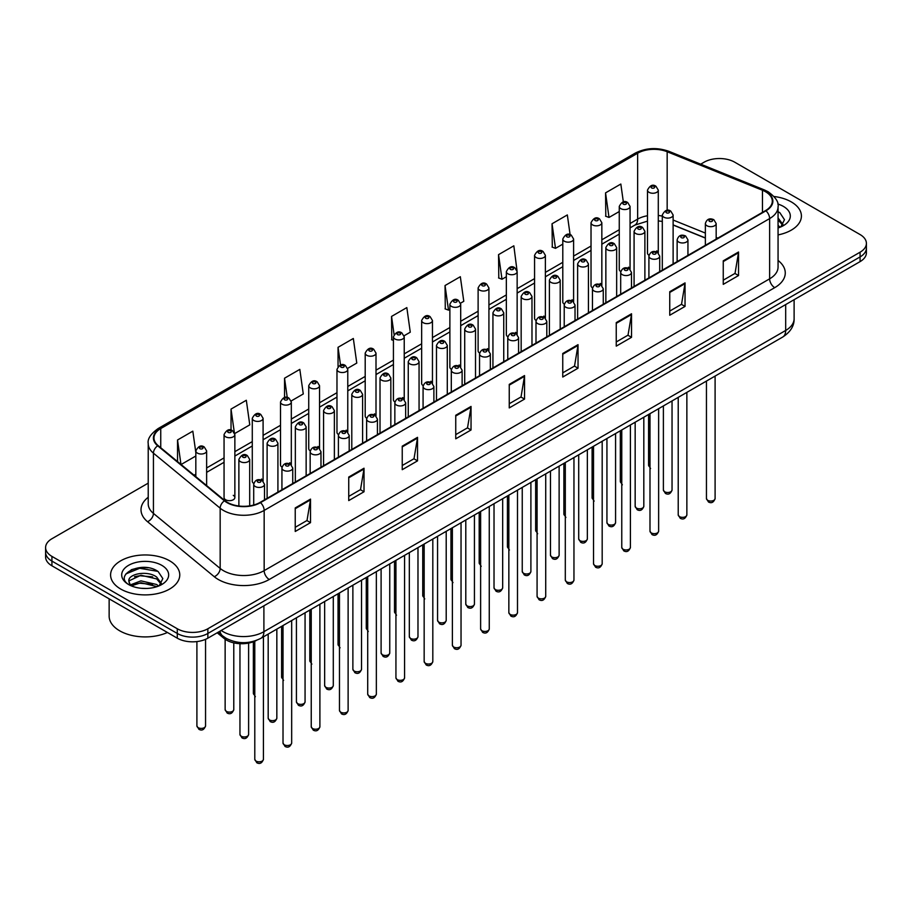 <?xml version="1.0" encoding="UTF-8"?>
<svg xmlns="http://www.w3.org/2000/svg" width="912" height="912" viewBox="0 0 912 912"><rect width="100%" height="100%" fill="white"/><g stroke="black" fill="none" stroke-linecap="round" stroke-linejoin="round"><path stroke-width="1.37" d="M628.482 267.182A5.404 3.124 0 0 1 630.055 269.245L630.067 206.431A5.404 3.124 180 0 1 626.726 209.315A5.404 3.124 180 0 1 620.833 208.631A5.404 3.124 180 0 1 619.259 206.431L619.259 269.382A5.404 3.124 0 0 0 620.776 271.559M601.84 285.547L601.84 222.733A5.404 3.124 180 0 1 598.5 225.606A5.404 3.124 180 0 1 592.606 224.933A5.404 3.124 180 0 1 591.022 222.733L591.022 285.684A5.404 3.124 0 0 0 592.549 287.85M573.602 301.849L573.602 239.024A5.404 3.124 180 0 1 570.274 241.908A5.404 3.124 180 0 1 564.38 241.235A5.404 3.124 180 0 1 562.795 239.024L562.795 301.986A5.404 3.124 0 0 0 564.323 304.152M543.791 316.076A5.404 3.124 0 0 1 545.376 318.14L545.376 255.326A5.404 3.124 180 0 1 542.036 258.21A5.404 3.124 180 0 1 536.153 257.526A5.404 3.124 180 0 1 534.569 255.326L534.569 318.277A5.404 3.124 0 0 0 536.085 320.454M515.565 332.367A5.404 3.124 0 0 1 517.138 334.442L517.15 271.616A5.404 3.124 180 0 1 513.809 274.501A5.404 3.124 180 0 1 507.927 273.828A5.404 3.124 180 0 1 506.342 271.616L506.342 334.579A5.404 3.124 0 0 0 507.859 336.745M488.923 350.744L488.923 287.918A5.404 3.124 180 0 1 485.583 290.803A5.404 3.124 180 0 1 479.689 290.13A5.404 3.124 180 0 1 478.116 287.918L478.116 350.869A5.404 3.124 0 0 0 479.632 353.047M459.112 364.971A5.404 3.124 0 0 1 460.685 367.034L460.697 304.22A5.404 3.124 180 0 1 457.357 307.105A5.404 3.124 180 0 1 451.463 306.421A5.404 3.124 180 0 1 449.878 304.22L449.878 367.171A5.404 3.124 0 0 0 451.406 369.337M430.874 381.262A5.404 3.124 0 0 1 432.459 383.336L432.459 320.511A5.404 3.124 180 0 1 429.13 323.395A5.404 3.124 180 0 1 423.236 322.723A5.404 3.124 180 0 1 421.652 320.511L421.652 383.473A5.404 3.124 0 0 0 423.179 385.639M402.648 397.564A5.404 3.124 0 0 1 404.233 399.627L404.233 336.813A5.404 3.124 180 0 1 400.892 339.697A5.404 3.124 180 0 1 395.01 339.013A5.404 3.124 180 0 1 393.425 336.813L393.425 399.764A5.404 3.124 0 0 0 394.942 401.941M376.006 415.929L376.006 353.115A5.404 3.124 180 0 1 372.666 355.988A5.404 3.124 180 0 1 366.784 355.315A5.404 3.124 180 0 1 365.199 353.115L365.199 416.066A5.404 3.124 0 0 0 366.715 418.232M346.195 430.156A5.404 3.124 0 0 1 347.768 432.22L347.78 369.406A5.404 3.124 180 0 1 344.44 372.29A5.404 3.124 180 0 1 338.546 371.617A5.404 3.124 180 0 1 336.973 369.406L336.973 432.368A5.404 3.124 0 0 0 338.489 434.534M317.969 446.458A5.404 3.124 0 0 1 319.542 448.522L319.542 385.708A5.404 3.124 180 0 1 316.213 388.592A5.404 3.124 180 0 1 310.319 387.908A5.404 3.124 180 0 1 308.735 385.708L308.735 448.658A5.404 3.124 0 0 0 310.262 450.836M289.731 462.749A5.404 3.124 0 0 1 291.316 464.824L291.316 401.998A5.404 3.124 180 0 1 287.987 404.882A5.404 3.124 180 0 1 282.093 404.21A5.404 3.124 180 0 1 280.508 401.998L280.508 464.96A5.404 3.124 0 0 0 282.036 467.126M261.505 479.051A5.404 3.124 0 0 1 263.089 481.114L263.089 418.3A5.404 3.124 180 0 1 259.749 421.184A5.404 3.124 180 0 1 253.867 420.512A5.404 3.124 180 0 1 252.282 418.3L252.282 481.251A5.404 3.124 0 0 0 253.798 483.428M234.863 497.553L234.863 434.602A5.404 3.124 180 0 1 231.523 437.486A5.404 3.124 180 0 1 225.64 436.802A5.404 3.124 180 0 1 224.056 434.602L224.056 497.553A5.404 3.124 0 0 0 225.64 499.765A5.404 3.124 0 0 0 231.523 500.437A5.404 3.124 0 0 0 234.863 497.553A5.404 3.124 0 0 0 233.278 495.353M656.708 250.88A5.404 3.124 0 0 1 658.282 252.955L658.293 190.129A5.404 3.124 180 0 1 654.953 193.013A5.404 3.124 180 0 1 649.07 192.341A5.404 3.124 180 0 1 647.486 190.129L647.486 253.091A5.404 3.124 0 0 0 649.002 255.257M705.364 238.078L673.124 225.036M601.829 285.547A5.404 3.124 0 0 0 600.256 283.472M573.602 301.838A5.404 3.124 0 0 0 572.018 299.774M488.912 350.732A5.404 3.124 0 0 0 487.339 348.669M375.995 415.929A5.404 3.124 0 0 0 374.422 413.854M256.477 640.384A21.614 12.483 180 0 1 224.033 638.411L217.204 632.78M791.285 201.905A34.588 19.973 0 0 0 774.003 196.49A34.588 19.973 0 0 1 791.285 201.905A34.588 19.973 0 0 1 801.409 216.019A34.588 19.973 0 0 0 791.285 201.905M169.632 560.8A34.588 19.973 0 0 0 131.944 556.48A34.588 19.973 0 0 0 110.591 574.925A34.588 19.973 0 0 0 120.715 589.049A34.588 19.973 0 0 0 158.414 593.37A34.588 19.973 0 0 0 179.767 574.925A34.588 19.973 0 0 0 169.632 560.8A34.588 19.973 0 0 0 131.944 556.48A34.588 19.973 0 0 0 110.591 574.925A34.588 19.973 0 0 0 120.715 589.049A34.588 19.973 0 0 0 158.414 593.37A34.588 19.973 0 0 0 179.767 574.925A34.588 19.973 0 0 0 169.632 560.8M765.544 191.748A23.062 13.315 180 0 1 772.304 201.164A23.062 13.315 180 0 1 765.544 210.581L260.08 502.409A23.062 13.315 180 0 1 224.888 500.631L158.152 445.603A23.062 13.315 180 0 1 153.98 437.965A23.062 13.315 180 0 1 160.74 428.56L637.636 153.227A23.062 13.315 180 0 1 667.162 151.734L762.466 190.255A23.062 13.315 180 0 1 765.544 191.748M765.955 191.52A23.632 13.646 0 0 0 762.797 189.981L667.493 151.46A23.632 13.646 0 0 0 637.226 152.988L160.33 428.321A23.632 13.646 0 0 0 157.685 445.797L224.409 500.825A23.632 13.646 0 0 0 260.49 502.637L765.955 210.809A23.632 13.646 0 0 0 765.955 191.52M148.223 483.143L51.927 538.741A21.614 12.483 0 0 0 45.6 547.565L45.6 556.981A21.614 12.483 0 0 0 51.927 565.805L177.281 638.172L177.281 633.464A21.614 12.483 0 0 0 207.856 633.464L860.073 256.91A21.614 12.483 0 0 0 866.4 248.087A21.614 12.483 0 0 1 860.073 256.91L207.856 633.464A21.614 12.483 0 0 1 177.281 633.464L51.927 561.097L177.281 633.464L177.281 628.756A21.614 12.483 0 0 0 207.856 628.756L860.073 252.202A21.614 12.483 0 0 0 866.4 243.379A21.614 12.483 0 0 0 860.073 234.555L734.719 162.188A21.614 12.483 0 0 0 704.144 162.188L700.701 164.183M45.6 552.273A21.614 12.483 0 0 0 51.927 561.097A21.614 12.483 0 0 1 45.6 552.273M295.237 507.938L295.237 531.468L310.525 522.644L310.525 499.115L295.237 507.938M295.237 527.296L307.013 520.501L310.468 499.89A5.768 3.329 -120 0 0 310.525 499.115M306.911 520.558L310.525 522.644M348.737 477.044L348.737 500.585L364.025 491.762L364.025 468.221L348.737 477.044M348.737 496.413L360.514 489.607L363.968 469.007A5.768 3.329 -120 0 0 364.025 468.221M360.411 489.676L364.025 491.762M402.238 446.162L402.238 469.691L417.525 460.868L417.525 437.338L402.238 446.162M402.238 465.519L414.014 458.725L417.468 438.113A5.768 3.329 -120 0 0 417.525 437.338M413.911 458.782L417.525 460.868M455.749 415.268L455.749 438.809L471.037 429.985L471.037 406.444L455.749 415.268M455.749 434.625L467.514 427.831L470.968 407.231A5.768 3.329 -120 0 0 471.037 406.444M467.411 427.888L471.037 429.985M723.25 260.821L723.25 284.362L738.538 275.538L738.538 251.997L723.25 260.821M723.25 280.189L735.026 273.383L738.481 252.784A5.768 3.329 -120 0 0 738.538 251.997M734.924 273.452L738.538 275.538M669.75 291.715L669.75 315.244L685.037 306.421L685.037 282.891L669.75 291.715M669.75 311.072L681.526 304.277L684.98 283.666A5.768 3.329 -120 0 0 685.037 282.891M681.424 304.334L685.037 306.421M616.25 322.609L616.25 346.138L631.537 337.315L631.537 313.774L616.25 322.609M616.25 341.966L628.026 335.16L631.48 314.56A5.768 3.329 -120 0 0 631.537 313.774M627.923 335.228L631.537 337.315M562.75 353.491L562.75 377.032L578.037 368.197L578.037 344.668L562.75 353.491M562.75 372.848L574.526 366.054L577.969 345.454A5.768 3.329 -120 0 0 578.037 344.668M574.423 366.111L578.037 368.197M509.249 384.385L509.249 407.915L524.537 399.091L524.537 375.562L509.249 384.385M509.249 403.742L521.026 396.948L524.468 376.337A5.768 3.329 -120 0 0 524.537 375.562M520.923 397.005L524.537 399.091M778.061 234.908A34.588 19.973 0 0 0 801.409 216.019A34.588 19.973 0 0 1 778.061 234.908M45.6 547.565A21.614 12.483 0 0 0 51.927 556.388L177.281 628.756M291.19 400.949L303.274 393.973L299.82 369.383L284.544 378.206L284.544 397.507M234.726 433.542L249.774 424.855L246.32 400.265L231.032 409.089L231.032 430.145M195.829 452.557L192.82 431.159L177.532 439.983L177.532 461.586M460.56 303.16L463.786 301.302L460.332 276.712L445.045 285.536L445.295 308.929M517.013 270.568L513.832 245.818L498.545 254.642L498.796 278.035M570.103 234.658L567.332 214.936L552.045 223.759L552.296 247.152M623.341 201.917L620.833 184.042L605.557 192.865L605.796 216.258M347.643 368.357L356.774 363.079L353.332 338.489L338.044 347.312L338.044 366.578M404.096 335.764L410.275 332.196L406.832 307.595L391.544 316.43L391.784 339.823M393.425 340.427L391.544 339.731M391.544 316.43L394.087 334.544M445.045 285.536L448.499 310.126L449.878 309.328M448.499 310.126L445.045 308.837M498.545 254.642L501.999 279.243L506.342 276.735M501.999 279.243L498.545 277.943M552.045 223.759L555.499 248.349L562.795 244.131M555.499 248.349L552.045 247.061M605.557 192.865L608.999 217.455L619.259 211.538M608.999 217.455L605.557 216.167M338.044 347.312L340.529 365.028M284.544 378.206L287.246 397.495M231.032 409.089L234.327 432.539M181.089 464.516L195.829 456.011M177.532 439.983L180.964 464.413M148.063 567.777A28.819 16.644 0 0 0 131.191 569.783M177.281 638.172A21.614 12.483 0 0 0 207.856 638.172L860.073 261.619A21.614 12.483 0 0 0 866.4 252.795L866.4 243.379M778.061 225.446L780.25 227.156M778.061 227.316L778.688 227.726M778.061 217.968L783.02 224.614M778.061 219.838L782.656 225.104M778.061 227.932A23.495 13.566 0 0 0 783.431 225.617A23.495 13.566 0 0 0 783.431 206.431A23.495 13.566 0 0 0 777.799 204.026M780.797 226.928L784.48 219.701L779.828 212.678M778.061 211.801L779.509 212.473M109.144 598.842L109.144 616.113A36.035 20.805 0 0 0 119.7 630.819A36.035 20.805 0 0 0 167.409 632.483M141.246 588.297L146.729 588.457M130.473 584.854L140.961 580.853L156.693 584.524L158.608 586.063M131.431 585.857L140.961 582.711L157.046 586.633M130.633 585.584L128.945 581.628A16.291 9.405 0 0 0 131.579 585.983M161.378 583.52L156.693 577.057C146.923 569.761 126.802 574.264 128.945 581.628L128.888 580.91M128.991 581.856L129.447 580.648L140.961 575.244L156.693 578.926L161.002 584.011M159.155 585.823L162.838 578.596L158.186 571.585C141.702 559.729 112.404 575.347 129.322 584.923L130.154 585.436M161.789 565.337A23.495 13.566 0 0 0 128.569 565.337A23.495 13.566 0 0 0 128.569 584.512A23.495 13.566 0 0 0 161.789 584.512A23.495 13.566 0 0 0 161.789 565.337M125.879 573.944L139.684 568.279L157.867 571.368M134.497 576.692L139.684 575.746L152.657 576.863M134.497 584.159L139.684 583.224L152.657 584.341M224.033 636.964L224.033 638.411M778.061 260.467A36.035 20.805 180 0 1 774.721 287.656L269.257 579.485A7.205 4.161 60 0 1 264.161 570.661L769.625 278.833A28.819 16.644 0 0 0 778.061 267.056L778.061 206.807A28.819 16.644 180 0 1 769.625 218.584A7.205 4.161 -120 0 0 765.955 210.809M269.257 579.485A36.035 20.805 180 0 1 218.299 579.485A36.035 20.805 180 0 1 214.263 576.703L147.527 521.687A36.035 20.805 180 0 1 148.223 497.268M223.394 570.661A28.819 16.644 0 0 0 264.161 570.661L264.161 510.412A28.819 16.644 180 0 1 220.168 508.189L153.433 453.161A28.819 16.644 180 0 1 148.223 443.62L148.223 503.869A28.819 16.644 0 0 0 153.433 513.41L220.168 568.438A28.819 16.644 0 0 0 223.394 570.661M778.061 206.807C779.03 202.316 775.713 197.288 768.132 191.748L764.347 189.913A7.205 3.374 112 0 0 762.797 189.981M764.347 189.913L669.043 151.381C657.107 147.151 645.776 147.767 635.048 153.216A7.205 4.161 60 0 1 637.226 152.988M160.33 428.321A7.205 4.161 -120 0 0 158.152 428.549C150.674 433.93 147.356 438.957 148.223 443.62M157.685 445.797A7.205 4.822 129.5 0 0 153.433 453.161L153.433 513.41A7.205 4.822 -50.5 0 1 147.527 521.687M669.043 151.381A7.205 3.374 112 0 0 667.493 151.46M224.409 500.825A7.205 4.822 129.5 0 0 220.168 508.189L220.168 568.438A7.205 4.822 -50.5 0 1 214.263 576.703M260.49 502.637A7.205 4.161 60 0 1 264.161 510.412L769.625 218.584L769.625 278.833A7.205 4.161 60 0 0 774.721 287.656M207.856 628.756L207.856 638.172M860.073 252.202L860.073 261.619M51.927 556.388L51.927 565.805M160.74 428.56L160.74 447.735M762.466 190.255L762.466 212.359M667.162 151.734L667.162 210.376M717.847 238.123L716.171 237.439M705.364 233.073L673.124 220.031M662.306 216.133A23.062 13.315 0 0 0 658.293 215.46M647.486 215.756A23.062 13.315 0 0 0 637.636 219.119L630.067 223.497M637.636 153.227L637.636 219.119A12.973 7.49 60 0 1 634.946 225.059L630.067 227.875M619.259 229.733L601.84 239.788M591.022 246.035L573.602 256.09M562.795 262.325L545.376 272.38M534.569 278.627L517.15 288.682M506.342 294.918L488.923 304.984M478.116 311.22L460.697 321.275M449.878 327.522L432.459 337.577M421.652 343.813L404.233 353.879M393.425 360.115L376.006 370.169M365.199 376.417L347.78 386.471M336.973 392.707L319.542 402.762M308.735 409.009L291.316 419.064M280.508 425.3L263.089 435.366M252.282 441.602L234.863 451.657M224.056 457.904L206.636 467.959M195.829 474.194L194.062 475.209M509.249 385.126L524.468 376.337M562.75 354.244L577.969 345.454M616.25 323.35L631.48 314.56M669.75 292.456L684.98 283.666M723.25 261.573L738.481 252.784M455.749 416.02L470.968 407.231M402.238 446.903L417.468 438.113M348.737 477.797L363.968 469.007M295.237 508.679L310.468 499.89M221.206 630.466A28.819 16.644 0 0 0 223.144 631.697A28.819 16.644 0 0 0 263.899 631.697L785.677 330.463A28.819 16.644 0 0 0 794.113 318.687C794.329 325.846 790.522 331.968 782.69 337.052L260.912 638.297A14.41 8.322 60 0 0 263.899 631.697L263.899 605.819M785.677 304.574L785.677 330.463A14.41 8.322 60 0 1 782.69 337.052M220.031 631.138A14.41 9.644 129.5 0 0 222.551 635.824L218.173 632.221M715.099 498.556C713.674 502.444 711.463 503.584 708.464 501.976L706.447 498.556A4.321 2.497 0 0 0 707.712 500.323A4.321 2.497 0 0 0 712.432 500.859A4.321 2.497 0 0 0 715.099 498.556L715.099 376.086M706.948 225.754A5.404 3.124 180 0 1 705.364 223.554C706.743 219.119 709.57 217.831 713.845 219.701L716.171 223.554A5.404 3.124 180 0 1 712.842 226.438A5.404 3.124 180 0 1 706.948 225.754M712.044 219.872A1.801 1.037 0 0 0 709.502 219.872A1.801 1.037 0 0 0 709.502 221.342A1.801 1.037 0 0 0 712.044 221.342A1.801 1.037 0 0 0 712.044 219.872M664.654 491.762A4.321 2.497 0 0 0 669.374 492.298A4.321 2.497 0 0 0 672.041 489.995C670.616 493.882 668.405 495.022 665.407 493.415L663.389 489.995A4.321 2.497 0 0 0 664.654 491.762M673.124 263.944L673.124 214.993A5.404 3.124 180 0 1 669.784 217.877A5.404 3.124 180 0 1 663.89 217.193A5.404 3.124 180 0 1 662.306 214.993L662.306 270.18M666.444 212.781A1.801 1.037 0 0 0 668.986 212.781A1.801 1.037 0 0 0 668.986 211.31A1.801 1.037 0 0 0 666.444 211.31A1.801 1.037 0 0 0 666.444 212.781M650.575 468.551L648.569 465.143A4.321 2.497 0 0 0 649.834 466.898A4.321 2.497 0 0 0 649.994 466.99M651.613 187.929A1.801 1.037 0 0 0 654.166 187.929A1.801 1.037 0 0 0 654.166 186.458A1.801 1.037 0 0 0 651.613 186.458A1.801 1.037 0 0 0 651.613 187.929M686.861 514.858C685.448 518.746 683.236 519.886 680.227 518.267L678.22 514.858A4.321 2.497 0 0 0 679.486 516.625A4.321 2.497 0 0 0 684.194 517.161A4.321 2.497 0 0 0 686.861 514.858L686.861 392.377M678.722 242.056A5.404 3.124 180 0 1 677.137 239.845C678.517 235.41 681.344 234.133 685.619 235.991L687.944 239.845A5.404 3.124 180 0 1 684.616 242.729A5.404 3.124 180 0 1 678.722 242.056M683.818 236.174A1.801 1.037 0 0 0 681.264 236.174A1.801 1.037 0 0 0 681.264 237.644A1.801 1.037 0 0 0 683.818 237.644A1.801 1.037 0 0 0 683.818 236.174M658.635 531.149C657.21 535.036 654.998 536.176 652 534.569L649.994 531.149A4.321 2.497 0 0 0 651.259 532.916A4.321 2.497 0 0 0 655.967 533.463A4.321 2.497 0 0 0 658.635 531.149L658.635 408.679M650.495 258.358A5.404 3.124 180 0 1 648.911 256.147C650.29 251.712 653.117 250.424 657.392 252.293L659.718 256.147A5.404 3.124 180 0 1 656.378 259.031A5.404 3.124 180 0 1 650.495 258.358M655.591 252.464A1.801 1.037 0 0 0 653.038 252.464A1.801 1.037 0 0 0 653.038 253.946A1.801 1.037 0 0 0 655.591 253.946A1.801 1.037 0 0 0 655.591 252.464M630.409 547.451C628.984 551.338 626.772 552.478 623.774 550.859L621.767 547.451A4.321 2.497 0 0 0 623.033 549.218A4.321 2.497 0 0 0 627.741 549.754A4.321 2.497 0 0 0 630.409 547.451L630.409 424.981M622.269 274.649A5.404 3.124 180 0 1 620.684 272.449C622.064 268.014 624.891 266.726 629.166 268.584L631.492 272.449A5.404 3.124 180 0 1 628.151 275.333A5.404 3.124 180 0 1 622.269 274.649M627.365 268.766A1.801 1.037 0 0 0 624.811 268.766A1.801 1.037 0 0 0 624.811 270.237A1.801 1.037 0 0 0 627.365 270.237A1.801 1.037 0 0 0 627.365 268.766M602.182 563.753C600.757 567.64 598.546 568.78 595.547 567.161L593.53 563.753A4.321 2.497 0 0 0 594.795 565.508A4.321 2.497 0 0 0 599.515 566.056A4.321 2.497 0 0 0 602.182 563.753L602.182 441.271M594.031 290.951A5.404 3.124 180 0 1 592.458 288.739C593.837 284.305 596.665 283.028 600.928 284.886L603.265 288.739A5.404 3.124 180 0 1 599.925 291.623A5.404 3.124 180 0 1 594.031 290.951M599.127 285.068A1.801 1.037 0 0 0 596.585 285.068A1.801 1.037 0 0 0 596.585 286.539A1.801 1.037 0 0 0 599.127 286.539A1.801 1.037 0 0 0 599.127 285.068M636.428 508.064A4.321 2.497 0 0 0 641.136 508.6A4.321 2.497 0 0 0 643.815 506.297C642.39 510.184 640.178 511.324 637.18 509.705L635.162 506.297A4.321 2.497 0 0 0 636.428 508.064M644.887 280.235L644.887 231.283A5.404 3.124 180 0 1 641.558 234.167A5.404 3.124 180 0 1 635.664 233.495A5.404 3.124 180 0 1 634.079 231.283L634.079 286.482M638.218 229.083A1.801 1.037 0 0 0 640.76 229.083A1.801 1.037 0 0 0 640.76 227.612A1.801 1.037 0 0 0 638.218 227.612A1.801 1.037 0 0 0 638.218 229.083M608.201 524.354A4.321 2.497 0 0 0 612.91 524.902A4.321 2.497 0 0 0 615.577 522.587C614.152 526.486 611.952 527.615 608.942 526.007L606.936 522.587A4.321 2.497 0 0 0 608.201 524.354M616.66 296.537L616.66 247.585A5.404 3.124 180 0 1 613.331 250.469A5.404 3.124 180 0 1 607.438 249.797A5.404 3.124 180 0 1 605.853 247.585L605.853 302.773M609.98 245.385A1.801 1.037 0 0 0 612.533 245.385A1.801 1.037 0 0 0 612.533 243.914A1.801 1.037 0 0 0 609.98 243.914A1.801 1.037 0 0 0 609.98 245.385M579.975 540.656A4.321 2.497 0 0 0 584.683 541.192A4.321 2.497 0 0 0 587.351 538.889C585.926 542.777 583.714 543.917 580.716 542.309L578.71 538.889A4.321 2.497 0 0 0 579.975 540.656M588.434 312.839L588.434 263.887A5.404 3.124 180 0 1 585.094 266.771A5.404 3.124 180 0 1 579.211 266.087A5.404 3.124 180 0 1 577.627 263.887L577.627 319.075M581.753 261.676A1.801 1.037 0 0 0 584.307 261.676A1.801 1.037 0 0 0 584.307 260.205A1.801 1.037 0 0 0 581.753 260.205A1.801 1.037 0 0 0 581.753 261.676M573.956 580.043C572.531 583.931 570.319 585.071 567.321 583.463L565.303 580.043A4.321 2.497 0 0 0 566.569 581.81A4.321 2.497 0 0 0 571.288 582.358A4.321 2.497 0 0 0 573.956 580.043L573.956 457.573M565.805 307.241A5.404 3.124 180 0 1 564.22 305.041C565.6 300.607 568.427 299.318 572.702 301.188L575.027 305.041A5.404 3.124 180 0 1 571.699 307.925A5.404 3.124 180 0 1 565.805 307.241M570.901 301.359A1.801 1.037 0 0 0 568.358 301.359A1.801 1.037 0 0 0 568.358 302.83A1.801 1.037 0 0 0 570.901 302.83A1.801 1.037 0 0 0 570.901 301.359M545.718 596.345C544.304 600.233 542.093 601.373 539.083 599.754L537.077 596.345A4.321 2.497 0 0 0 538.342 598.112A4.321 2.497 0 0 0 543.05 598.648A4.321 2.497 0 0 0 545.718 596.345L545.718 473.864M537.578 323.543A5.404 3.124 180 0 1 535.994 321.343C537.373 316.909 540.2 315.62 544.475 317.479L546.801 321.343A5.404 3.124 180 0 1 543.472 324.216A5.404 3.124 180 0 1 537.578 323.543M542.674 317.661A1.801 1.037 0 0 0 540.121 317.661A1.801 1.037 0 0 0 540.121 319.132A1.801 1.037 0 0 0 542.674 319.132A1.801 1.037 0 0 0 542.674 317.661M517.492 612.636C516.067 616.535 513.855 617.663 510.857 616.056L508.85 612.636A4.321 2.497 0 0 0 510.116 614.403A4.321 2.497 0 0 0 514.824 614.95A4.321 2.497 0 0 0 517.492 612.636L517.492 490.166M509.352 339.845A5.404 3.124 180 0 1 507.767 337.634C509.147 333.199 511.974 331.911 516.249 333.781L518.575 337.634A5.404 3.124 180 0 1 515.234 340.518A5.404 3.124 180 0 1 509.352 339.845M514.448 333.963A1.801 1.037 0 0 0 511.894 333.963A1.801 1.037 0 0 0 511.894 335.434A1.801 1.037 0 0 0 514.448 335.434A1.801 1.037 0 0 0 514.448 333.963M551.749 556.947A4.321 2.497 0 0 0 556.457 557.494A4.321 2.497 0 0 0 559.124 555.191C557.699 559.079 555.488 560.219 552.49 558.6L550.472 555.191A4.321 2.497 0 0 0 551.749 556.947M560.207 329.129L560.207 280.178A5.404 3.124 180 0 1 556.867 283.062A5.404 3.124 180 0 1 550.973 282.389A5.404 3.124 180 0 1 549.4 280.178L549.4 335.377M553.527 277.978A1.801 1.037 0 0 0 556.069 277.978A1.801 1.037 0 0 0 556.069 276.507A1.801 1.037 0 0 0 553.527 276.507A1.801 1.037 0 0 0 553.527 277.978M523.511 573.249A4.321 2.497 0 0 0 528.23 573.796A4.321 2.497 0 0 0 530.898 571.482C529.473 575.369 527.261 576.509 524.263 574.902L522.245 571.482A4.321 2.497 0 0 0 523.511 573.249M531.981 345.431L531.981 296.48A5.404 3.124 180 0 1 528.641 299.364A5.404 3.124 180 0 1 522.747 298.691A5.404 3.124 180 0 1 521.162 296.48L521.162 351.667M525.301 294.268A1.801 1.037 0 0 0 527.843 294.268A1.801 1.037 0 0 0 527.843 292.798A1.801 1.037 0 0 0 525.301 292.798A1.801 1.037 0 0 0 525.301 294.268M495.284 589.551A4.321 2.497 0 0 0 499.993 590.087A4.321 2.497 0 0 0 502.672 587.784C501.247 591.671 499.035 592.811 496.037 591.193L494.019 587.784A4.321 2.497 0 0 0 495.284 589.551M503.743 361.722L503.743 312.782A5.404 3.124 180 0 1 500.414 315.655A5.404 3.124 180 0 1 494.521 314.982A5.404 3.124 180 0 1 492.936 312.782L492.936 367.969M497.074 310.57A1.801 1.037 0 0 0 499.616 310.57A1.801 1.037 0 0 0 499.616 309.1A1.801 1.037 0 0 0 497.074 309.1A1.801 1.037 0 0 0 497.074 310.57M489.265 628.938C487.84 632.825 485.629 633.965 482.63 632.358L480.624 628.938A4.321 2.497 0 0 0 481.889 630.705A4.321 2.497 0 0 0 486.598 631.241A4.321 2.497 0 0 0 489.265 628.938L489.265 506.468M481.126 356.136A5.404 3.124 180 0 1 479.541 353.936C480.92 349.501 483.748 348.213 488.023 350.083L490.348 353.936A5.404 3.124 180 0 1 487.008 356.82A5.404 3.124 180 0 1 481.126 356.136M486.221 350.254A1.801 1.037 0 0 0 483.668 350.254A1.801 1.037 0 0 0 483.668 351.724A1.801 1.037 0 0 0 486.221 351.724A1.801 1.037 0 0 0 486.221 350.254M461.039 645.24C459.614 649.127 457.402 650.267 454.404 648.649L452.386 645.24A4.321 2.497 0 0 0 453.652 647.007A4.321 2.497 0 0 0 458.371 647.543A4.321 2.497 0 0 0 461.039 645.24L461.039 522.758M452.888 372.438A5.404 3.124 180 0 1 451.303 370.226C452.694 365.792 455.521 364.515 459.785 366.373L462.122 370.226A5.404 3.124 180 0 1 458.782 373.111A5.404 3.124 180 0 1 452.888 372.438M457.984 366.556A1.801 1.037 0 0 0 455.441 366.556A1.801 1.037 0 0 0 455.441 368.026A1.801 1.037 0 0 0 457.984 368.026A1.801 1.037 0 0 0 457.984 366.556M432.812 661.531C431.387 665.418 429.176 666.558 426.178 664.951L424.16 661.531A4.321 2.497 0 0 0 425.425 663.298A4.321 2.497 0 0 0 430.145 663.845A4.321 2.497 0 0 0 432.812 661.531L432.812 539.06M424.661 388.74A5.404 3.124 180 0 1 423.077 386.528C424.456 382.094 427.283 380.806 431.558 382.675L433.884 386.528A5.404 3.124 180 0 1 430.555 389.413A5.404 3.124 180 0 1 424.661 388.74M429.757 382.846A1.801 1.037 0 0 0 427.215 382.846A1.801 1.037 0 0 0 427.215 384.317A1.801 1.037 0 0 0 429.757 384.317A1.801 1.037 0 0 0 429.757 382.846M404.575 677.833C403.161 681.72 400.949 682.86 397.94 681.241L395.933 677.833A4.321 2.497 0 0 0 397.199 679.6A4.321 2.497 0 0 0 401.907 680.135A4.321 2.497 0 0 0 404.575 677.833L404.575 555.362M396.435 405.031A5.404 3.124 180 0 1 394.85 402.83C396.23 398.396 399.057 397.108 403.332 398.966L405.658 402.83A5.404 3.124 180 0 1 402.329 405.715A5.404 3.124 180 0 1 396.435 405.031M401.531 399.148A1.801 1.037 0 0 0 398.977 399.148A1.801 1.037 0 0 0 398.977 400.619A1.801 1.037 0 0 0 401.531 400.619A1.801 1.037 0 0 0 401.531 399.148M376.348 694.135C374.923 698.022 372.712 699.162 369.713 697.543L367.707 694.135A4.321 2.497 0 0 0 368.972 695.89A4.321 2.497 0 0 0 373.681 696.437A4.321 2.497 0 0 0 376.348 694.135L376.348 571.653M368.209 421.333A5.404 3.124 180 0 1 366.624 419.121C368.003 414.686 370.831 413.41 375.106 415.268L377.431 419.121A5.404 3.124 180 0 1 374.091 422.005A5.404 3.124 180 0 1 368.209 421.333M373.304 415.45A1.801 1.037 0 0 0 370.751 415.45A1.801 1.037 0 0 0 370.751 416.921A1.801 1.037 0 0 0 373.304 416.921A1.801 1.037 0 0 0 373.304 415.45M467.058 605.842A4.321 2.497 0 0 0 471.766 606.389A4.321 2.497 0 0 0 474.434 604.086C473.009 607.973 470.797 609.102 467.799 607.495L465.793 604.086A4.321 2.497 0 0 0 467.058 605.842M475.517 378.024L475.517 329.072A5.404 3.124 180 0 1 472.188 331.957A5.404 3.124 180 0 1 466.294 331.284A5.404 3.124 180 0 1 464.71 329.072L464.71 384.26M468.836 326.872A1.801 1.037 0 0 0 471.39 326.872A1.801 1.037 0 0 0 471.39 325.402A1.801 1.037 0 0 0 468.836 325.402A1.801 1.037 0 0 0 468.836 326.872M438.832 622.144A4.321 2.497 0 0 0 443.54 622.679A4.321 2.497 0 0 0 446.207 620.377C444.782 624.264 442.571 625.404 439.573 623.797L437.566 620.377A4.321 2.497 0 0 0 438.832 622.144M447.29 394.326L447.29 345.374A5.404 3.124 180 0 1 443.95 348.259A5.404 3.124 180 0 1 438.068 347.575A5.404 3.124 180 0 1 436.483 345.374L436.483 400.562M440.61 343.163A1.801 1.037 0 0 0 443.164 343.163A1.801 1.037 0 0 0 443.164 341.692A1.801 1.037 0 0 0 440.61 341.692A1.801 1.037 0 0 0 440.61 343.163M410.605 638.446A4.321 2.497 0 0 0 415.313 638.981A4.321 2.497 0 0 0 417.981 636.679C416.556 640.566 414.344 641.706 411.346 640.087L409.328 636.679A4.321 2.497 0 0 0 410.605 638.446M419.064 410.617L419.064 361.665A5.404 3.124 180 0 1 415.724 364.549A5.404 3.124 180 0 1 409.83 363.877A5.404 3.124 180 0 1 408.257 361.665L408.257 416.864M412.384 359.465A1.801 1.037 0 0 0 414.926 359.465A1.801 1.037 0 0 0 414.926 357.994A1.801 1.037 0 0 0 412.384 357.994A1.801 1.037 0 0 0 412.384 359.465M382.367 654.736A4.321 2.497 0 0 0 387.087 655.283A4.321 2.497 0 0 0 389.755 652.969C388.33 656.868 386.118 657.997 383.12 656.389L381.102 652.969A4.321 2.497 0 0 0 382.367 654.736M390.838 426.919L390.838 377.967A5.404 3.124 180 0 1 387.497 380.851A5.404 3.124 180 0 1 381.604 380.179A5.404 3.124 180 0 1 380.019 377.967L380.019 433.154M384.157 375.767A1.801 1.037 0 0 0 386.699 375.767A1.801 1.037 0 0 0 386.699 374.296A1.801 1.037 0 0 0 384.157 374.296A1.801 1.037 0 0 0 384.157 375.767M354.141 671.038A4.321 2.497 0 0 0 358.849 671.574A4.321 2.497 0 0 0 361.528 669.271C360.103 673.159 357.892 674.299 354.893 672.691L352.876 669.271A4.321 2.497 0 0 0 354.141 671.038M362.6 443.221L362.6 394.269A5.404 3.124 180 0 1 359.271 397.153A5.404 3.124 180 0 1 353.377 396.469A5.404 3.124 180 0 1 351.793 394.269L351.793 449.456M355.931 392.057A1.801 1.037 0 0 0 358.473 392.057A1.801 1.037 0 0 0 358.473 390.587A1.801 1.037 0 0 0 355.931 390.587A1.801 1.037 0 0 0 355.931 392.057M348.122 710.425C346.697 714.313 344.485 715.453 341.487 713.845L339.469 710.425A4.321 2.497 0 0 0 340.746 712.192A4.321 2.497 0 0 0 345.454 712.739A4.321 2.497 0 0 0 348.122 710.425L348.122 587.955M339.982 437.623A5.404 3.124 180 0 1 338.398 435.423C339.777 430.988 342.604 429.7 346.879 431.57L349.205 435.423A5.404 3.124 180 0 1 345.865 438.307A5.404 3.124 180 0 1 339.982 437.623M345.078 431.741A1.801 1.037 0 0 0 342.524 431.741A1.801 1.037 0 0 0 342.524 433.211A1.801 1.037 0 0 0 345.078 433.211A1.801 1.037 0 0 0 345.078 431.741M319.895 726.727C318.47 730.615 316.259 731.755 313.261 730.136L311.243 726.727A4.321 2.497 0 0 0 312.508 728.494A4.321 2.497 0 0 0 317.228 729.03A4.321 2.497 0 0 0 319.895 726.727L319.895 604.246M311.744 453.925A5.404 3.124 180 0 1 310.16 451.725C311.551 447.29 314.378 446.002 318.641 447.86L320.978 451.725A5.404 3.124 180 0 1 317.638 454.598A5.404 3.124 180 0 1 311.744 453.925M316.84 448.043A1.801 1.037 0 0 0 314.298 448.043A1.801 1.037 0 0 0 314.298 449.513A1.801 1.037 0 0 0 316.84 449.513A1.801 1.037 0 0 0 316.84 448.043M291.669 743.018C290.244 746.917 288.032 748.045 285.034 746.438L283.016 743.018A4.321 2.497 0 0 0 284.282 744.785A4.321 2.497 0 0 0 288.99 745.332A4.321 2.497 0 0 0 291.669 743.018L291.669 620.548M283.518 470.227A5.404 3.124 180 0 1 281.933 468.016C283.313 463.581 286.14 462.293 290.415 464.162L292.741 468.016A5.404 3.124 180 0 1 289.412 470.9A5.404 3.124 180 0 1 283.518 470.227M288.614 464.345A1.801 1.037 0 0 0 286.072 464.345A1.801 1.037 0 0 0 286.072 465.815A1.801 1.037 0 0 0 288.614 465.815A1.801 1.037 0 0 0 288.614 464.345M263.431 759.32C262.018 763.207 259.806 764.347 256.796 762.74L254.79 759.32A4.321 2.497 0 0 0 256.055 761.087A4.321 2.497 0 0 0 260.764 761.623A4.321 2.497 0 0 0 263.431 759.32L263.431 636.85M255.292 486.518A5.404 3.124 180 0 1 253.707 484.318C255.086 479.883 257.914 478.595 262.189 480.464L264.514 484.318A5.404 3.124 180 0 1 261.185 487.202A5.404 3.124 180 0 1 255.292 486.518M260.387 480.635A1.801 1.037 0 0 0 257.834 480.635A1.801 1.037 0 0 0 257.834 482.106A1.801 1.037 0 0 0 260.387 482.106A1.801 1.037 0 0 0 260.387 480.635M325.915 687.329A4.321 2.497 0 0 0 330.623 687.876A4.321 2.497 0 0 0 333.29 685.573C331.865 689.461 329.654 690.601 326.656 688.982L324.649 685.573A4.321 2.497 0 0 0 325.915 687.329M334.373 459.511L334.373 410.56A5.404 3.124 180 0 1 331.045 413.444A5.404 3.124 180 0 1 325.151 412.771A5.404 3.124 180 0 1 323.566 410.56L323.566 465.758M327.693 408.359A1.801 1.037 0 0 0 330.247 408.359A1.801 1.037 0 0 0 330.247 406.889A1.801 1.037 0 0 0 327.693 406.889A1.801 1.037 0 0 0 327.693 408.359M297.688 703.631A4.321 2.497 0 0 0 302.396 704.178A4.321 2.497 0 0 0 305.064 701.864C303.639 705.751 301.427 706.891 298.429 705.284L296.423 701.864A4.321 2.497 0 0 0 297.688 703.631M306.147 475.813L306.147 426.862A5.404 3.124 180 0 1 302.807 429.746A5.404 3.124 180 0 1 296.924 429.073A5.404 3.124 180 0 1 295.34 426.862L295.34 482.049M299.467 424.65A1.801 1.037 0 0 0 302.02 424.65A1.801 1.037 0 0 0 302.02 423.179A1.801 1.037 0 0 0 299.467 423.179A1.801 1.037 0 0 0 299.467 424.65M269.45 719.933A4.321 2.497 0 0 0 274.17 720.469A4.321 2.497 0 0 0 276.838 718.166C275.413 722.053 273.201 723.193 270.203 721.574L268.185 718.166A4.321 2.497 0 0 0 269.45 719.933M277.921 492.104L277.921 443.164A5.404 3.124 180 0 1 274.58 446.036A5.404 3.124 180 0 1 268.687 445.364A5.404 3.124 180 0 1 267.113 443.164L267.113 498.351M271.24 440.952A1.801 1.037 0 0 0 273.782 440.952A1.801 1.037 0 0 0 273.782 439.481A1.801 1.037 0 0 0 271.24 439.481A1.801 1.037 0 0 0 271.24 440.952M241.224 736.223A4.321 2.497 0 0 0 245.944 736.771A4.321 2.497 0 0 0 248.611 734.468C247.186 738.355 244.975 739.484 241.976 737.876L239.959 734.468A4.321 2.497 0 0 0 241.224 736.223M249.694 505.864L249.694 459.454A5.404 3.124 180 0 1 246.354 462.338A5.404 3.124 180 0 1 240.46 461.666A5.404 3.124 180 0 1 238.876 459.454L238.876 506M243.014 457.254A1.801 1.037 0 0 0 245.556 457.254A1.801 1.037 0 0 0 245.556 455.783A1.801 1.037 0 0 0 243.014 455.783A1.801 1.037 0 0 0 243.014 457.254M622.349 484.853L620.331 481.433A4.321 2.497 0 0 0 621.596 483.2A4.321 2.497 0 0 0 621.767 483.292M623.386 204.22A1.801 1.037 0 0 0 625.928 204.22A1.801 1.037 0 0 0 625.928 202.749A1.801 1.037 0 0 0 623.386 202.749A1.801 1.037 0 0 0 623.386 204.22M594.122 501.144L592.105 497.735A4.321 2.497 0 0 0 593.37 499.502A4.321 2.497 0 0 0 593.53 499.582M595.16 220.522A1.801 1.037 0 0 0 597.702 220.522A1.801 1.037 0 0 0 597.702 219.051A1.801 1.037 0 0 0 595.16 219.051A1.801 1.037 0 0 0 595.16 220.522M565.896 517.446L563.878 514.026A4.321 2.497 0 0 0 565.144 515.793A4.321 2.497 0 0 0 565.303 515.884M566.922 236.824A1.801 1.037 0 0 0 569.476 236.824A1.801 1.037 0 0 0 569.476 235.353A1.801 1.037 0 0 0 566.922 235.353A1.801 1.037 0 0 0 566.922 236.824M537.658 533.748L535.652 530.328A4.321 2.497 0 0 0 536.917 532.095A4.321 2.497 0 0 0 537.077 532.186M538.696 253.114A1.801 1.037 0 0 0 541.249 253.114A1.801 1.037 0 0 0 541.249 251.644A1.801 1.037 0 0 0 538.696 251.644A1.801 1.037 0 0 0 538.696 253.114M509.432 550.039L507.425 546.63A4.321 2.497 0 0 0 508.691 548.397A4.321 2.497 0 0 0 508.85 548.477M510.469 269.416A1.801 1.037 0 0 0 513.023 269.416A1.801 1.037 0 0 0 513.023 267.946A1.801 1.037 0 0 0 510.469 267.946A1.801 1.037 0 0 0 510.469 269.416M481.205 566.341L479.188 562.921A4.321 2.497 0 0 0 480.453 564.688A4.321 2.497 0 0 0 480.624 564.779M482.243 285.707A1.801 1.037 0 0 0 484.785 285.707A1.801 1.037 0 0 0 484.785 284.236A1.801 1.037 0 0 0 482.243 284.236A1.801 1.037 0 0 0 482.243 285.707M452.979 582.631L450.961 579.223A4.321 2.497 0 0 0 452.227 580.99A4.321 2.497 0 0 0 452.386 581.081M454.016 302.009A1.801 1.037 0 0 0 456.559 302.009A1.801 1.037 0 0 0 456.559 300.538A1.801 1.037 0 0 0 454.016 300.538A1.801 1.037 0 0 0 454.016 302.009M424.741 598.933L422.735 595.525A4.321 2.497 0 0 0 424 597.28A4.321 2.497 0 0 0 424.16 597.371M425.779 318.311A1.801 1.037 0 0 0 428.332 318.311A1.801 1.037 0 0 0 428.332 316.84A1.801 1.037 0 0 0 425.779 316.84A1.801 1.037 0 0 0 425.779 318.311M396.515 615.235L394.508 611.815A4.321 2.497 0 0 0 395.774 613.582A4.321 2.497 0 0 0 395.933 613.673M397.552 334.601A1.801 1.037 0 0 0 400.106 334.601A1.801 1.037 0 0 0 400.106 333.131A1.801 1.037 0 0 0 397.552 333.131A1.801 1.037 0 0 0 397.552 334.601M368.288 631.526L366.282 628.117A4.321 2.497 0 0 0 367.547 629.884A4.321 2.497 0 0 0 367.707 629.964M369.326 350.903A1.801 1.037 0 0 0 371.879 350.903A1.801 1.037 0 0 0 371.879 349.433A1.801 1.037 0 0 0 369.326 349.433A1.801 1.037 0 0 0 369.326 350.903M340.062 647.828L338.044 644.408A4.321 2.497 0 0 0 339.31 646.175A4.321 2.497 0 0 0 339.469 646.266M341.099 367.205A1.801 1.037 0 0 0 343.642 367.205A1.801 1.037 0 0 0 343.642 365.735A1.801 1.037 0 0 0 341.099 365.735A1.801 1.037 0 0 0 341.099 367.205M311.836 664.13L309.818 660.71A4.321 2.497 0 0 0 311.083 662.477A4.321 2.497 0 0 0 311.243 662.568M312.873 383.496A1.801 1.037 0 0 0 315.415 383.496A1.801 1.037 0 0 0 315.415 382.025A1.801 1.037 0 0 0 312.873 382.025A1.801 1.037 0 0 0 312.873 383.496M283.598 680.42L281.591 677.012A4.321 2.497 0 0 0 282.857 678.779A4.321 2.497 0 0 0 283.016 678.859M284.635 399.798A1.801 1.037 0 0 0 287.189 399.798A1.801 1.037 0 0 0 287.189 398.327A1.801 1.037 0 0 0 284.635 398.327A1.801 1.037 0 0 0 284.635 399.798M255.371 696.722L253.365 693.302A4.321 2.497 0 0 0 254.63 695.069A4.321 2.497 0 0 0 254.79 695.161M256.409 416.089A1.801 1.037 0 0 0 258.962 416.089A1.801 1.037 0 0 0 258.962 414.618A1.801 1.037 0 0 0 256.409 414.618A1.801 1.037 0 0 0 256.409 416.089M226.404 711.371A4.321 2.497 0 0 0 231.112 711.907A4.321 2.497 0 0 0 233.78 709.604C232.355 713.492 230.143 714.632 227.145 713.013L225.139 709.604A4.321 2.497 0 0 0 226.404 711.371M228.182 432.391A1.801 1.037 0 0 0 230.736 432.391A1.801 1.037 0 0 0 230.736 430.92A1.801 1.037 0 0 0 228.182 430.92A1.801 1.037 0 0 0 228.182 432.391M198.166 727.662A4.321 2.497 0 0 0 202.886 728.209A4.321 2.497 0 0 0 205.553 725.906C204.128 729.794 201.917 730.934 198.919 729.315L196.901 725.906A4.321 2.497 0 0 0 198.166 727.662M206.636 485.583L206.636 450.893A5.404 3.124 180 0 1 203.296 453.777A5.404 3.124 180 0 1 197.402 453.104A5.404 3.124 180 0 1 195.829 450.893L195.829 476.668M199.956 448.693A1.801 1.037 0 0 0 202.498 448.693A1.801 1.037 0 0 0 202.498 447.222A1.801 1.037 0 0 0 199.956 447.222A1.801 1.037 0 0 0 199.956 448.693M635.048 153.216L158.152 428.549M662.306 221.434L658.293 220.898M647.486 221.137L634.946 225.059M619.259 234.122L601.84 244.177M591.022 250.412L573.602 260.479M562.795 266.714L545.376 276.769M534.569 283.016L517.15 293.071M506.342 299.307L488.923 309.362M478.116 315.609L460.697 325.664M449.878 331.911L432.459 341.966M421.652 348.202L404.233 358.256M393.425 364.504L376.006 374.558M365.199 380.794L347.78 390.86M336.973 397.096L319.542 407.151M308.735 413.398L291.316 423.453M280.508 429.689L263.089 439.744M252.282 445.991L234.863 456.046M224.056 462.281L206.636 472.348M705.364 237.918L673.124 224.888M260.912 638.297C249.318 644.123 237.724 644.123 226.119 638.297L222.551 635.824M794.113 318.687L794.113 299.695M706.447 498.556L706.447 381.079M705.364 245.328L705.364 223.554M716.171 239.081L716.171 223.554M672.041 489.995L672.041 400.938M673.124 214.993L670.787 211.139C667.652 208.871 664.825 210.159 662.306 214.993M663.389 489.995L663.389 405.931M658.293 190.129L655.967 186.276C652.832 184.019 650.005 185.296 647.486 190.129M648.569 465.143L648.569 414.493M678.22 514.858L678.22 397.37M677.137 261.619L677.137 239.845M687.944 255.383L687.944 239.845M649.994 531.149L649.994 413.672M648.911 277.921L648.911 256.147M659.718 271.673L659.718 256.147M621.767 547.451L621.767 429.962M620.684 294.211L620.684 272.449M631.492 287.975L631.492 272.449M593.53 563.753L593.53 446.264M592.458 310.513L592.458 288.739M603.265 304.277L603.265 288.739M643.815 506.297L643.815 417.24M644.887 231.283L642.561 227.43C639.426 225.173 636.599 226.45 634.079 231.283M635.162 506.297L635.162 422.233M615.577 522.587L615.577 433.531M616.66 247.585L614.335 243.732C611.2 241.463 608.372 242.752 605.853 247.585M606.936 522.587L606.936 438.524M587.351 538.889L587.351 449.833M588.434 263.887L586.108 260.034C582.973 257.765 580.146 259.054 577.627 263.887M578.71 538.889L578.71 454.826M565.303 580.043L565.303 462.566M564.22 326.815L564.22 305.041M575.027 320.568L575.027 305.041M537.077 596.345L537.077 478.857M535.994 343.106L535.994 321.343M546.801 336.87L546.801 321.343M508.85 612.636L508.85 495.159M507.767 359.408L507.767 337.634M518.575 353.172L518.575 337.634M559.124 555.191L559.124 466.135M560.207 280.178L557.87 276.325C554.735 274.067 551.92 275.344 549.4 280.178M550.472 555.191L550.472 471.128M530.898 571.482L530.898 482.425M531.981 296.48L529.644 292.627C526.509 290.358 523.682 291.646 521.162 296.48M522.245 571.482L522.245 487.418M502.672 587.784L502.672 498.727M503.743 312.782L501.418 308.917C498.283 306.66 495.455 307.948 492.936 312.782M494.019 587.784L494.019 503.72M480.624 628.938L480.624 511.461M479.541 375.71L479.541 353.936M490.348 369.463L490.348 353.936M452.386 645.24L452.386 527.752M451.303 392L451.303 370.226M462.122 385.765L462.122 370.226M424.16 661.531L424.16 544.054M423.077 408.302L423.077 386.528M433.884 402.055L433.884 386.528M395.933 677.833L395.933 560.344M394.85 424.593L394.85 402.83M405.658 418.357L405.658 402.83M367.707 694.135L367.707 576.646M366.624 440.895L366.624 419.121M377.431 434.659L377.431 419.121M474.434 604.086L474.434 515.029M475.517 329.072L473.191 325.219C470.056 322.951 467.229 324.239 464.71 329.072M465.793 604.086L465.793 520.022M446.207 620.377L446.207 531.32M447.29 345.374L444.965 341.521C441.83 339.253 439.003 340.541 436.483 345.374M437.566 620.377L437.566 536.313M417.981 636.679L417.981 547.622M419.064 361.665L416.727 357.812C413.592 355.555 410.776 356.831 408.257 361.665M409.328 636.679L409.328 552.615M389.755 652.969L389.755 563.912M390.838 377.967L388.501 374.114C385.366 371.845 382.538 373.133 380.019 377.967M381.102 652.969L381.102 568.906M361.528 669.271L361.528 580.214M362.6 394.269L360.274 390.404C357.139 388.147 354.312 389.435 351.793 394.269M352.876 669.271L352.876 585.208M339.469 710.425L339.469 592.948M338.398 457.197L338.398 435.423M349.205 450.95L349.205 435.423M311.243 726.727L311.243 609.239M310.16 473.488L310.16 451.725M320.978 467.252L320.978 451.725M283.016 743.018L283.016 625.541M281.933 489.79L281.933 468.016M292.741 483.542L292.741 468.016M254.79 759.32L254.79 641.204M253.707 505.009L253.707 484.318M264.514 499.844L264.514 484.318M333.29 685.573L333.29 596.516M334.373 410.56L332.048 406.706C328.913 404.449 326.086 405.726 323.566 410.56M324.649 685.573L324.649 601.51M305.064 701.864L305.064 612.807M306.147 426.862L303.821 423.008C300.686 420.74 297.859 422.028 295.34 426.862M296.423 701.864L296.423 617.8M276.838 718.166L276.838 629.109M277.921 443.164L275.584 439.299C272.449 437.042 269.621 438.33 267.113 443.164M268.185 718.166L268.185 634.102M248.611 734.468L248.611 643.097M249.694 459.454L247.357 455.601C244.222 453.332 241.395 454.621 238.876 459.454M239.959 734.468L239.959 643.69M630.067 206.431L627.73 202.578C624.595 200.309 621.767 201.598 619.259 206.431M620.331 481.433L620.331 430.795M601.84 222.733L599.503 218.869C596.368 216.611 593.541 217.888 591.022 222.733M592.105 497.735L592.105 447.085M573.602 239.024L571.277 235.171C568.142 232.902 565.315 234.19 562.795 239.024M563.878 514.026L563.878 463.387M545.376 255.326L543.05 251.473C539.915 249.204 537.088 250.492 534.569 255.326M535.652 530.328L535.652 479.689M517.15 271.616L514.824 267.763C511.689 265.506 508.862 266.783 506.342 271.616M507.425 546.63L507.425 495.98M488.923 287.918L486.586 284.065C483.451 281.797 480.624 283.085 478.116 287.918M479.188 562.921L479.188 512.282M460.697 304.22L458.36 300.356C455.225 298.099 452.398 299.387 449.878 304.22M450.961 579.223L450.961 528.572M432.459 320.511L430.133 316.658C426.998 314.389 424.171 315.677 421.652 320.511M422.735 595.525L422.735 544.874M404.233 336.813L401.907 332.96C398.772 330.691 395.945 331.979 393.425 336.813M394.508 611.815L394.508 561.176M376.006 353.115L373.681 349.25C370.546 346.993 367.718 348.27 365.199 353.115M366.282 628.117L366.282 577.467M347.78 369.406L345.443 365.552C342.308 363.284 339.481 364.572 336.973 369.406M338.044 644.408L338.044 593.769M319.542 385.708L317.216 381.854C314.081 379.586 311.254 380.874 308.735 385.708M309.818 660.71L309.818 610.071M291.316 401.998L288.99 398.145C285.855 395.888 283.028 397.165 280.508 401.998M281.591 677.012L281.591 626.362M263.089 418.3L260.764 414.447C257.629 412.178 254.801 413.467 252.282 418.3M253.365 693.302L253.365 641.786M233.78 709.604L233.78 642.857M234.863 434.602L232.537 430.738C229.402 428.48 226.575 429.769 224.056 434.602M225.139 709.604L225.139 639.244M205.553 725.906L205.553 639.323M206.636 450.893L204.299 447.04C201.164 444.771 198.337 446.059 195.829 450.893M196.901 725.906L196.901 641.581"/></g></svg>
